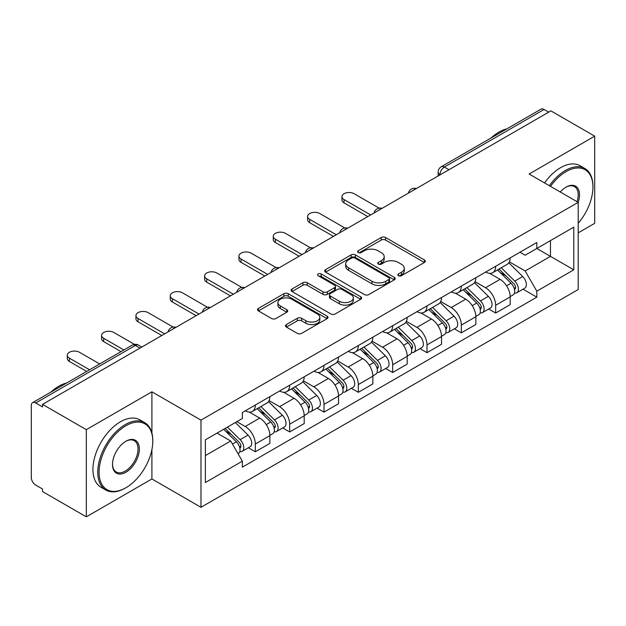 <?xml version="1.0" encoding="UTF-8"?>
<svg xmlns="http://www.w3.org/2000/svg" width="626" height="626" viewBox="0 0 626 626"><rect width="100%" height="100%" fill="white"/><g stroke="black" fill="none" stroke-linecap="round" stroke-linejoin="round"><path stroke-width="0.94" d="M398.449 275.706A2.136 1.236 0 0 0 401.477 275.706L424.428 262.458A3.052 1.761 0 0 0 425.32 261.206A3.052 1.761 0 0 0 424.428 259.962L385.546 237.512A3.052 1.761 0 0 0 381.226 237.512L358.275 250.76A2.136 1.236 0 0 0 357.649 251.636A2.136 1.236 0 0 0 358.275 252.513A2.136 1.236 0 0 0 361.296 252.513L364.269 250.791A9.773 5.642 0 0 1 378.088 250.791L381.336 252.669A9.773 5.642 0 0 1 384.2 256.66A9.773 5.642 0 0 1 381.336 260.651L378.362 262.364A2.136 1.236 0 0 0 377.736 263.233A2.136 1.236 0 0 0 378.362 264.109A2.136 1.236 0 0 0 381.383 264.109L384.356 262.396A9.773 5.642 0 0 1 398.183 262.396L401.423 264.266A9.773 5.642 0 0 1 404.286 268.257A9.773 5.642 0 0 1 401.423 272.247L398.449 273.961A2.136 1.236 0 0 0 397.823 274.837A2.136 1.236 0 0 0 398.449 275.706L398.449 273.961M286.387 324.565A3.052 1.761 0 0 0 285.495 325.81A3.052 1.761 0 0 0 286.387 327.062L297.303 333.361A3.052 1.761 0 0 0 301.622 333.361L327.108 318.642A3.052 1.761 0 0 0 328.008 317.398A3.052 1.761 0 0 0 327.108 316.146L288.226 293.696A3.052 1.761 0 0 0 283.907 293.696L258.413 308.415A3.052 1.761 0 0 0 257.521 309.659A3.052 1.761 0 0 0 258.413 310.911L271.59 318.517A3.052 1.761 0 0 0 275.917 318.517L286.825 312.217A3.052 1.761 0 0 0 287.717 310.973A3.052 1.761 0 0 0 286.825 309.721L280.291 305.95A8.169 4.718 0 0 1 277.897 302.616A8.169 4.718 0 0 1 282.936 298.258A8.169 4.718 0 0 1 291.849 299.283L317.445 314.056A8.169 4.718 0 0 1 319.839 317.398A8.169 4.718 0 0 1 314.792 321.756A8.169 4.718 0 0 1 305.887 320.731L301.622 318.266A3.052 1.761 0 0 0 297.303 318.266L286.387 324.565L286.387 327.062M200.977 420.14L151.907 391.806L86.318 429.671L42.521 404.38L550.903 110.872L594.7 136.155L529.119 174.02L578.197 202.355L200.977 420.14L200.977 507.303L578.197 289.525L578.197 202.355A18.983 10.963 -60 0 0 566.092 187.111L566.092 187.111A18.983 10.963 -60 0 0 560.27 192.002M364.481 294.572A3.052 1.761 0 0 0 368.8 294.572L394.294 279.853A3.052 1.761 0 0 0 395.186 278.609A3.052 1.761 0 0 0 394.294 277.357L355.411 254.907A3.052 1.761 0 0 0 351.092 254.907L325.598 269.626A3.052 1.761 0 0 0 324.706 270.878A3.052 1.761 0 0 0 325.598 272.122L364.481 294.572M319.002 276.168A2.136 1.236 0 0 1 321.169 276.473L321.169 273.93L360.701 296.755A3.052 1.761 0 0 1 361.601 297.999A3.052 1.761 0 0 1 360.701 299.251L335.215 313.962A3.052 1.761 0 0 1 330.888 313.962L292.006 291.513L292.006 289.024A3.052 1.761 0 0 0 291.113 290.268A3.052 1.761 0 0 0 292.006 291.513M292.006 289.024L302.914 282.725A3.052 1.761 0 0 1 307.241 282.725L323.008 291.826A3.052 1.761 0 0 0 327.328 291.826L334.566 287.647A3.052 1.761 0 0 0 335.458 286.403A3.052 1.761 0 0 0 334.566 285.159L318.149 275.675A2.136 1.236 0 0 1 317.523 274.806A2.136 1.236 0 0 1 318.837 273.664A2.136 1.236 0 0 1 321.169 273.93M86.318 429.671L86.318 516.833L42.521 491.551L42.521 489.008L35.705 485.072M578.197 232.849L594.7 223.325L594.7 136.155M86.318 516.833L151.907 478.968L200.977 507.303M140.021 348.095L135.396 345.427L35.698 402.988A6.221 3.592 -120 0 0 32.591 402.675A6.221 3.592 -120 0 0 31.3 405.531L31.3 477.442A6.221 3.592 -120 0 0 35.698 485.072M42.521 404.38L42.521 406.923L35.705 402.988M449.006 169.701L444.39 167.032A6.221 3.592 60 0 0 441.275 166.727L540.974 109.167A6.221 3.592 60 0 1 544.08 109.472L444.39 167.032A6.221 3.592 120 0 0 439.984 174.654L439.984 174.912M548.705 112.14L544.08 109.472M495.667 266.269A14.32 8.263 60 0 1 492.701 272.693L507.224 264.313A14.32 8.263 -120 0 0 510.19 257.881M475.048 281.684L485.541 287.741A14.32 8.263 60 0 1 495.667 305.277L510.19 296.888A14.32 8.263 -120 0 0 500.064 279.352L489.673 273.351M510.19 296.888L510.19 304.643L495.667 313.031L488.703 309.009M492.701 272.693A14.32 8.263 60 0 1 485.651 272.052M495.667 305.277L495.667 313.031M461.331 286.09A14.32 8.263 60 0 1 458.365 292.514L472.896 284.134A14.32 8.263 -120 0 0 475.854 277.701M454.366 328.83L461.331 332.852L475.854 324.464L475.854 316.709A14.32 8.263 -120 0 0 465.736 299.181L455.337 293.171M458.365 292.514A14.32 8.263 60 0 1 451.323 291.873M440.72 301.505L451.205 307.562A14.32 8.263 60 0 1 461.331 325.097L461.331 332.852M427.002 305.911A14.32 8.263 60 0 1 424.037 312.335L438.56 303.954A14.32 8.263 -120 0 0 441.526 297.522M420.038 348.651L427.002 352.673L441.526 344.284L441.526 336.53A14.32 8.263 -120 0 0 431.4 319.002L421.008 313M424.037 312.335A14.32 8.263 60 0 1 416.986 311.693M406.384 321.326L416.877 327.382A14.32 8.263 60 0 1 427.002 344.918L427.002 352.673M392.666 325.731A14.32 8.263 60 0 1 389.701 332.163L404.232 323.775A14.32 8.263 -120 0 0 407.19 317.351M385.702 368.471L392.666 372.493L407.19 364.105L407.19 356.358A14.32 8.263 -120 0 0 397.072 338.822L386.672 332.821M389.701 332.163A14.32 8.263 60 0 1 382.658 331.514M372.055 341.147L382.541 347.203A14.32 8.263 60 0 1 392.666 364.739L392.666 372.493M358.338 345.552A14.32 8.263 60 0 1 355.372 351.984L369.896 343.596A14.32 8.263 -120 0 0 372.861 337.171M351.374 388.292L358.338 392.314L372.861 383.926L372.861 376.179A14.32 8.263 -120 0 0 362.736 358.643L352.344 352.641M355.372 351.984A14.32 8.263 60 0 1 348.322 351.335M337.719 360.975L348.212 367.032A14.32 8.263 60 0 1 358.338 384.56L358.338 392.314M324.002 365.373A14.32 8.263 60 0 1 321.036 371.805L335.567 363.416A14.32 8.263 -120 0 0 338.525 356.992M317.038 408.113L324.002 412.135L338.525 403.747L338.525 396A14.32 8.263 -120 0 0 328.407 378.464L318.008 372.462M321.036 371.805A14.32 8.263 60 0 1 313.994 371.155M303.391 380.796L313.876 386.852A14.32 8.263 60 0 1 324.002 404.38L324.002 412.135M289.674 385.201A14.32 8.263 60 0 1 286.708 391.626L301.231 383.237A14.32 8.263 -120 0 0 304.197 376.813M282.709 427.934L289.674 431.956L304.197 423.567L304.197 415.82A14.32 8.263 -120 0 0 294.071 398.285L283.68 392.283M286.708 391.626A14.32 8.263 60 0 1 279.658 390.976M269.055 400.617L279.548 406.673A14.32 8.263 60 0 1 289.674 424.209L289.674 431.956M255.338 405.022A14.32 8.263 60 0 1 252.372 411.446L266.903 403.058A14.32 8.263 -120 0 0 269.861 396.634M269.869 435.641A14.32 8.263 -120 0 0 259.743 418.105L249.344 412.104M269.861 443.396L269.861 435.641L255.338 444.03L255.338 451.776L269.869 443.396M252.372 411.446A14.32 8.263 60 0 1 245.329 410.797M248.373 447.754L255.338 451.776M236.855 421.666L245.22 426.494A14.32 8.263 60 0 1 255.338 444.03M519.987 252.231L525.151 255.212L573.792 227.136L550.465 240.603L550.465 256.355L525.151 270.972L509.384 261.864M205.383 455.587L230.689 440.978L242.356 461.182L205.383 482.529L205.383 439.835L242.356 418.489L242.356 412.518L536.818 242.505L536.818 248.483L573.792 269.829L536.818 291.176L525.151 270.972M573.792 227.136L573.792 269.829M242.356 461.182L242.356 467.152L536.818 297.147L536.818 291.176M151.907 391.806L151.907 433.004M151.907 449.617L151.907 478.968M230.689 440.978L217.042 433.098M523.031 289.189L536.818 297.147M399.31 276.011L401.423 274.791A9.773 5.642 0 0 0 404.286 270.8L404.286 268.257M384.2 256.66L384.2 259.195A9.773 5.642 0 0 1 381.336 263.186L379.215 264.407M424.389 262.482L385.546 240.055A3.052 1.761 0 0 0 381.226 240.055L359.128 252.81M394.255 279.877L355.411 257.45A3.052 1.761 0 0 0 351.092 257.45L325.637 272.146M388.895 279.478A2.136 1.236 0 0 0 389.521 278.609A2.136 1.236 0 0 0 388.895 277.733L354.762 258.029A2.136 1.236 0 0 0 351.734 258.029L348.604 259.837A9.773 5.642 0 0 0 345.74 263.828A9.773 5.642 0 0 0 348.604 267.818L371.938 281.285A9.773 5.642 0 0 0 385.765 281.285L388.895 279.478L388.895 282.021A2.136 1.236 0 0 0 389.521 281.152L389.521 278.609M345.74 263.828L345.74 266.371A9.773 5.642 0 0 0 348.604 270.362L348.604 267.818M388.895 282.021L385.765 283.828A9.773 5.642 0 0 1 371.938 283.828L348.604 270.362M292.045 291.536L302.914 285.26L302.914 282.725M335.458 286.403L335.458 288.946A3.052 1.761 0 0 1 334.566 290.19L327.328 294.369A3.052 1.761 0 0 1 323.008 294.369L307.241 285.26A3.052 1.761 0 0 0 302.914 285.26M321.169 276.473L360.662 299.275M339.37 301.278A8.169 4.718 0 0 0 348.275 302.295A8.169 4.718 0 0 0 353.322 297.937A8.169 4.718 0 0 0 350.928 294.603L341.906 289.392A3.052 1.761 0 0 0 337.586 289.392L330.348 293.571A3.052 1.761 0 0 0 329.456 294.823A3.052 1.761 0 0 0 330.348 296.067L339.37 301.278L339.37 303.813A8.169 4.718 0 0 0 348.275 304.839A8.169 4.718 0 0 0 353.322 300.48L353.322 297.937M329.456 294.823L329.456 297.366A3.052 1.761 0 0 0 330.348 298.61L330.348 296.067M339.37 303.813L330.348 298.61M319.839 317.398L319.839 319.933A8.169 4.718 0 0 1 314.792 324.291A8.169 4.718 0 0 1 305.887 323.274L301.622 320.809A3.052 1.761 0 0 0 297.303 320.809L286.434 327.085M277.897 302.616L277.897 305.159A8.169 4.718 0 0 0 280.291 308.493L280.291 305.95M286.786 312.241L280.291 308.493M327.069 318.665L288.226 296.239A3.052 1.761 0 0 0 283.907 296.239L258.46 310.934M497.513 269.916L511.035 283.257A7.778 4.492 60 0 1 513.093 294.924L510.19 296.599M500.213 272.576L505.941 275.886M379.153 208.153L354.152 193.716A7.16 4.132 -0 0 0 346.35 192.824A7.16 4.132 -0 0 0 341.937 196.642A7.16 4.132 -0 0 0 344.034 199.561L370.662 214.937M499.016 269.047L513.821 283.664A3.733 2.16 60 0 1 514.807 289.259A3.733 2.16 60 0 1 514.47 289.4M501.254 267.756L514.775 281.097A7.778 4.492 60 0 1 516.833 292.765A7.778 4.492 60 0 1 514.478 293.015M508.821 262.834L522.702 276.528A7.778 4.492 60 0 1 524.752 288.195L516.833 292.765M367.798 216.588L344.034 202.863A7.16 4.132 180 0 1 341.937 199.944L341.937 196.642M463.177 289.736L476.707 303.078A7.778 4.492 60 0 1 478.757 314.745L475.854 316.42M465.877 292.397L471.613 295.707M344.824 227.974L319.823 213.536A7.16 4.132 -0 0 0 312.022 212.644A7.16 4.132 -0 0 0 307.601 216.463A7.16 4.132 -0 0 0 309.698 219.382L336.326 234.758M464.68 288.876L479.493 303.485A3.733 2.16 60 0 1 480.478 309.08A3.733 2.16 60 0 1 480.134 309.221M466.918 287.577L480.447 300.918A7.778 4.492 60 0 1 482.497 312.585A7.778 4.492 60 0 1 480.15 312.836M474.492 282.655L488.366 296.348A7.778 4.492 60 0 1 490.424 308.015L482.497 312.585M333.47 236.409L309.698 222.684A7.16 4.132 180 0 1 307.601 219.765L307.601 216.463M428.849 309.557L442.371 322.906A7.778 4.492 60 0 1 444.429 334.566L441.526 336.248M431.549 312.217L437.277 315.527M310.488 247.794L285.487 233.357A7.16 4.132 -0 0 0 277.686 232.465A7.16 4.132 -0 0 0 273.272 236.284A7.16 4.132 -0 0 0 275.37 239.202L301.998 254.579M430.352 308.696L445.156 323.306A3.733 2.16 60 0 1 446.142 328.908A3.733 2.16 60 0 1 445.806 329.041M432.589 307.397L446.111 320.739A7.778 4.492 60 0 1 448.169 332.406A7.778 4.492 60 0 1 445.814 332.656M440.156 302.475L454.038 316.169A7.778 4.492 60 0 1 456.088 327.836L448.169 332.406M299.134 256.23L275.37 242.512A7.16 4.132 180 0 1 273.272 239.586L273.272 236.284M578.197 223.294A37.975 21.926 120 0 0 592.939 187.111A37.975 21.926 120 0 0 566.092 171.61A37.975 21.926 120 0 0 550.504 186.368M549.37 185.711A38.906 22.466 -60 0 1 565.427 170.468A38.906 22.466 -60 0 1 584.88 168.535A38.906 22.466 -60 0 1 592.939 186.345L592.939 187.111M577.031 201.682A18.052 10.423 120 0 0 574.457 186.595A18.052 10.423 120 0 0 565.755 187.307M491.105 137.955A38.906 22.466 -60 0 1 498.969 132.094A38.906 22.466 -60 0 1 506.833 128.878M544.526 182.917A38.906 22.466 -60 0 1 560.591 167.666A38.906 22.466 -60 0 1 580.044 165.741L584.88 168.535M125.936 425.727A37.975 21.926 120 0 0 99.088 472.231A37.975 21.926 120 0 0 125.936 487.74L125.27 488.116A38.906 22.466 -60 0 1 105.817 490.041A38.906 22.466 -60 0 1 99.855 458.866A38.906 22.466 -60 0 1 125.27 424.584A38.906 22.466 -60 0 1 144.723 422.66A38.906 22.466 -60 0 1 152.783 440.469L152.783 441.228A37.975 21.926 120 0 0 125.936 425.727M125.936 441.228L125.936 441.228A18.983 10.963 -60 0 1 139.355 448.983A18.983 10.963 -60 0 1 125.936 472.231A18.983 10.963 -60 0 1 112.508 464.484A18.983 10.963 -60 0 1 125.936 441.228L125.936 441.228M112.516 464.093A18.052 10.423 120 0 0 116.248 471.988A18.052 10.423 120 0 0 125.27 471.088A18.052 10.423 120 0 0 137.063 455.18A18.052 10.423 120 0 0 134.3 440.72A18.052 10.423 120 0 0 125.599 441.432M50.949 392.079A38.906 22.466 -60 0 1 58.813 386.211A38.906 22.466 -60 0 1 66.677 383.002M105.817 490.041L100.982 487.247A38.906 22.466 -60 0 1 95.019 456.072A38.906 22.466 -60 0 1 120.435 421.791A38.906 22.466 -60 0 1 139.888 419.866L144.723 422.66M125.27 488.116L125.936 487.732A37.975 21.926 120 0 0 125.936 487.732A37.975 21.926 120 0 0 152.783 441.228M394.513 329.378L408.042 342.727A7.778 4.492 60 0 1 410.093 354.386L407.19 356.069M397.213 332.046L402.948 335.356M276.16 267.615L251.159 253.178A7.16 4.132 -0 0 0 243.357 252.286A7.16 4.132 -0 0 0 238.936 256.104A7.16 4.132 -0 0 0 241.033 259.023L267.662 274.399M396.015 328.517L410.828 343.126A3.733 2.16 60 0 1 411.814 348.729A3.733 2.16 60 0 1 411.47 348.862M398.253 327.218L411.783 340.567A7.778 4.492 60 0 1 413.833 352.227A7.778 4.492 60 0 1 411.485 352.477M405.828 322.296L419.702 335.99A7.778 4.492 60 0 1 421.76 347.657L413.833 352.227M264.806 276.05L241.033 262.333A7.16 4.132 180 0 1 238.936 259.407L238.936 256.104M360.185 349.206L373.706 362.548A7.778 4.492 60 0 1 375.764 374.215L372.861 375.89M362.884 351.867L368.612 355.177M241.824 287.436L216.823 273.006A7.16 4.132 -0 0 0 209.021 272.107A7.16 4.132 -0 0 0 204.608 275.925A7.16 4.132 -0 0 0 206.705 278.852L233.334 294.22M361.687 348.338L376.492 362.947A3.733 2.16 60 0 1 377.478 368.55A3.733 2.16 60 0 1 377.142 368.683M363.925 347.047L377.447 360.388A7.778 4.492 60 0 1 379.505 372.055A7.778 4.492 60 0 1 377.149 372.298M371.492 342.117L385.373 355.811A7.778 4.492 60 0 1 387.424 367.478L379.505 372.055M230.47 295.871L206.705 282.154A7.16 4.132 180 0 1 204.608 279.227L204.608 275.925M325.849 369.027L339.378 382.369A7.778 4.492 60 0 1 341.428 394.036L338.525 395.71M328.548 371.688L334.284 374.997M207.496 307.256L182.495 292.827A7.16 4.132 -0 0 0 174.693 291.927A7.16 4.132 -0 0 0 170.272 295.746A7.16 4.132 -0 0 0 172.369 298.672L198.998 314.041M327.351 368.158L342.164 382.768A3.733 2.16 60 0 1 343.15 388.37A3.733 2.16 60 0 1 342.805 388.503M329.589 366.867L343.118 380.209A7.778 4.492 60 0 1 345.169 391.876A7.778 4.492 60 0 1 342.821 392.126M337.164 361.938L351.037 375.631A7.778 4.492 60 0 1 353.095 387.298L345.169 391.876M196.141 315.692L172.369 301.975A7.16 4.132 180 0 1 170.272 299.048L170.272 295.746M291.52 388.848L305.042 402.189A7.778 4.492 60 0 1 307.1 413.856L304.197 415.531M294.22 391.508L299.948 394.818M173.159 327.077L148.159 312.648A7.16 4.132 -0 0 0 140.357 311.748A7.16 4.132 -0 0 0 135.944 315.567A7.16 4.132 -0 0 0 138.041 318.493L164.669 333.861M293.023 387.979L307.828 402.588A3.733 2.16 60 0 1 308.814 408.191A3.733 2.16 60 0 1 308.477 408.324M295.261 386.688L308.782 400.03A7.778 4.492 60 0 1 310.84 411.697A7.778 4.492 60 0 1 308.485 411.947M302.827 381.758L316.709 395.452A7.778 4.492 60 0 1 318.759 407.119L310.84 411.697M161.805 335.52L138.041 321.795A7.16 4.132 180 0 1 135.944 318.869L135.944 315.567M257.184 408.668L270.714 422.01A7.778 4.492 60 0 1 272.764 433.677L269.861 435.352M259.884 411.329L265.62 414.639M134.426 344.363L113.83 332.469A7.16 4.132 -0 0 0 106.029 331.569A7.16 4.132 -0 0 0 101.608 335.387A7.16 4.132 -0 0 0 103.705 338.314L123.893 349.965M258.687 407.8L273.499 422.409A3.733 2.16 60 0 1 274.485 428.012A3.733 2.16 60 0 1 274.141 428.145M260.925 406.509L274.454 419.85A7.778 4.492 60 0 1 276.504 431.517A7.778 4.492 60 0 1 274.157 431.768M268.499 401.587L282.373 415.273A7.778 4.492 60 0 1 284.431 426.94L276.504 431.517M121.029 351.616L103.705 341.616A7.16 4.132 180 0 1 101.608 338.697L101.608 335.387M223.662 429.279L236.378 441.831A7.778 4.492 60 0 1 238.436 453.498L238.044 453.717M225.556 431.15L231.284 434.46M99.683 363.941L79.494 352.289A7.16 4.132 -0 0 0 71.693 351.389A7.16 4.132 -0 0 0 67.279 355.208A7.16 4.132 -0 0 0 69.376 358.135L89.557 369.786M225.157 428.419L239.163 442.238A3.733 2.16 60 0 1 240.149 447.833A3.733 2.16 60 0 1 239.813 447.966M227.402 427.12L240.118 439.671A7.778 4.492 60 0 1 242.176 451.338A7.778 4.492 60 0 1 239.821 451.589M235.321 422.55L248.045 435.101A7.778 4.492 60 0 1 250.095 446.761L242.176 451.338M86.693 371.437L69.376 361.437A7.16 4.132 180 0 1 67.279 358.518L67.279 355.208M440.203 174.787L439.984 174.654A6.221 3.592 0 0 1 438.161 172.119L438.161 175.961M289.674 424.209L304.197 415.82M324.002 404.38L338.525 396M358.338 384.56L372.861 376.179M392.666 364.739L407.19 356.358M427.002 344.918L441.526 336.53M461.331 325.097L475.854 316.709M245.22 426.494L259.743 418.105M279.548 406.673L294.071 398.285M313.876 386.852L328.407 378.464M348.212 367.032L362.736 358.643M382.541 347.203L397.072 338.822M416.877 327.382L431.4 319.002M451.205 307.562L465.736 299.181M485.541 287.741L500.064 279.352M415.828 188.856A6.221 3.592 120 0 0 413.082 190.445M381.5 208.677A6.221 3.592 120 0 0 378.746 210.266M347.164 228.498A6.221 3.592 120 0 0 344.417 230.086M312.836 248.319A6.221 3.592 120 0 0 310.081 249.907M278.5 268.139A6.221 3.592 120 0 0 275.753 269.728M244.171 287.968A6.221 3.592 120 0 0 241.417 289.548M209.835 307.789A6.221 3.592 120 0 0 207.089 309.369M175.507 327.609A6.221 3.592 120 0 0 172.753 329.198M141.844 347.047L138.51 345.122A6.221 3.592 120 0 0 135.396 345.427A6.221 3.592 60 0 0 132.282 345.122L32.591 402.675M401.423 274.791L401.423 272.247M378.362 264.109L378.362 262.364M381.336 263.186L381.336 260.651M358.275 252.513L358.275 250.76M381.226 240.055L381.226 237.512M385.546 240.055L385.546 237.512M424.428 262.458L424.428 259.962M325.598 272.122L325.598 269.626M351.092 257.45L351.092 254.907M355.411 257.45L355.411 254.907M394.294 279.853L394.294 277.357M371.938 283.828L371.938 281.285M385.765 283.828L385.765 281.285M307.241 285.26L307.241 282.725M323.008 294.369L323.008 291.826M327.328 294.369L327.328 291.826M334.566 290.19L334.566 287.647M360.701 299.251L360.701 296.755M297.303 320.809L297.303 318.266M301.622 320.809L301.622 318.266M305.887 323.274L305.887 320.731M286.825 312.217L286.825 309.721M258.413 310.911L258.413 308.415M283.907 296.239L283.907 293.696M288.226 296.239L288.226 293.696M327.108 318.642L327.108 316.146M511.035 283.257L506.567 285.839M515.581 287.553L514.181 288.359M522.702 276.528L514.775 281.097M344.034 202.863L344.034 199.561M476.707 303.078L472.239 305.66M481.253 307.374L479.845 308.18M488.366 296.348L480.447 300.918M309.698 222.684L309.698 219.382M442.371 322.906L437.903 325.481M446.917 327.195L445.516 328.001M454.038 316.169L446.111 320.739M275.37 242.512L275.37 239.202M408.042 342.727L403.574 345.302M412.589 347.015L411.18 347.829M419.702 335.99L411.783 340.567M241.033 262.333L241.033 259.023M373.706 362.548L369.238 365.122M378.253 366.836L376.852 367.65M385.373 355.811L377.447 360.388M206.705 282.154L206.705 278.852M339.378 382.369L334.91 384.951M343.924 386.657L342.516 387.471M351.037 375.631L343.118 380.209M172.369 301.975L172.369 298.672M305.042 402.189L300.574 404.772M309.588 406.477L308.188 407.291M316.709 395.452L308.782 400.03M138.041 321.795L138.041 318.493M270.714 422.01L266.246 424.592M275.26 426.306L273.852 427.112M282.373 415.273L274.454 419.85M103.705 341.616L103.705 338.314M236.378 441.831L232.481 444.084M240.924 446.127L239.523 446.933M248.045 435.101L240.118 439.671M69.376 361.437L69.376 358.135M416.36 188.551A6.221 6.221 0 0 0 408.371 193.16M382.024 208.372A6.221 6.221 0 0 0 374.043 212.981M347.696 228.193A6.221 6.221 0 0 0 339.707 232.809M313.36 248.013A6.221 6.221 0 0 0 305.378 252.63M279.032 267.834A6.221 6.221 0 0 0 271.042 272.451M244.696 287.663A6.221 6.221 0 0 0 236.714 292.272M210.367 307.483A6.221 6.221 0 0 0 202.378 312.092M176.031 327.304A6.221 6.221 0 0 0 168.05 331.913M138.51 345.122A6.221 6.221 0 0 0 132.282 345.122M441.275 166.727A6.221 6.221 0 0 0 438.161 172.119"/></g></svg>
